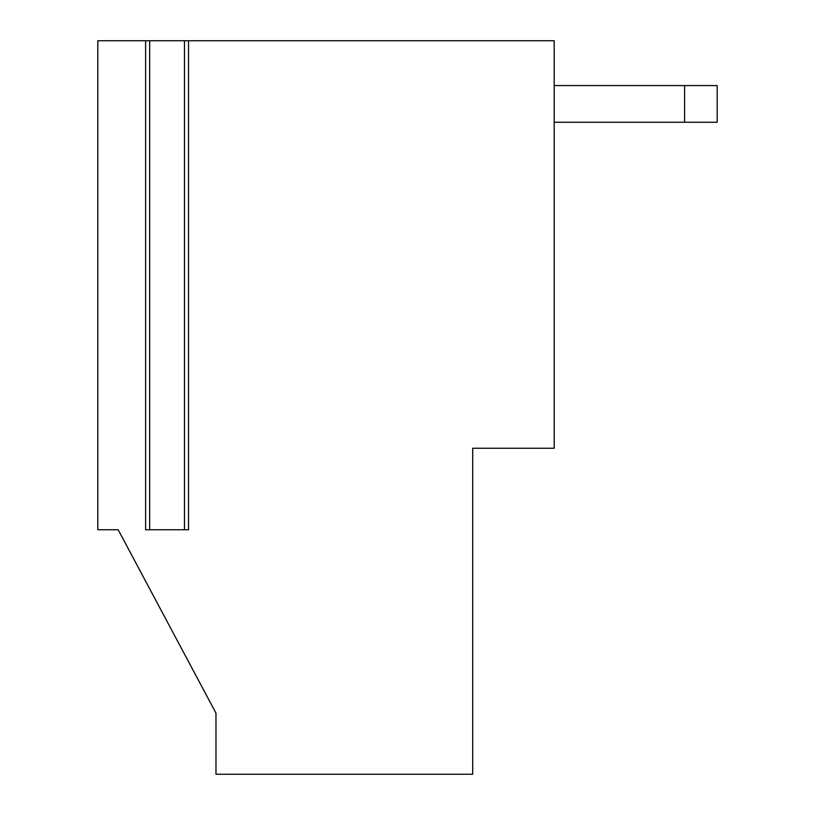 <?xml version="1.0" encoding="UTF-8"?>
<svg xmlns="http://www.w3.org/2000/svg" width="815" height="815" viewBox="0 0 815 815"><rect width="100%" height="100%" fill="white"/><g stroke="black" fill="none" stroke-linecap="round" stroke-linejoin="round"><path stroke-width="1.22" d="M188.54 40.75L188.54 529.75L188.54 40.75L184.465 40.75L184.465 529.75L188.54 529.75L184.465 529.75L184.465 40.75L149.685 40.75L149.685 529.75L184.465 529.75L149.685 529.75L149.685 40.75L146.15 40.75L554.2 40.75L554.2 448.25L554.2 40.75L188.54 40.75M97.8 529.75L97.8 40.75L97.8 529.75L118.175 529.75L97.8 529.75M717.2 122.25L554.2 122.25L717.2 122.25L717.2 85.575L717.2 122.25M554.2 85.575L717.2 85.575L684.6 85.575L684.6 122.25L684.6 85.575L554.2 85.575M472.7 774.25L215.975 774.25L472.7 774.25L472.7 448.25L554.2 448.25L472.7 448.25L472.7 774.25M145.61 40.75L97.8 40.75L145.61 40.75L145.61 529.75M118.175 529.75L215.975 713.125L215.975 774.25L215.975 713.125L118.175 529.75M146.15 529.75L149.685 529.75L146.15 529.75"/></g></svg>
